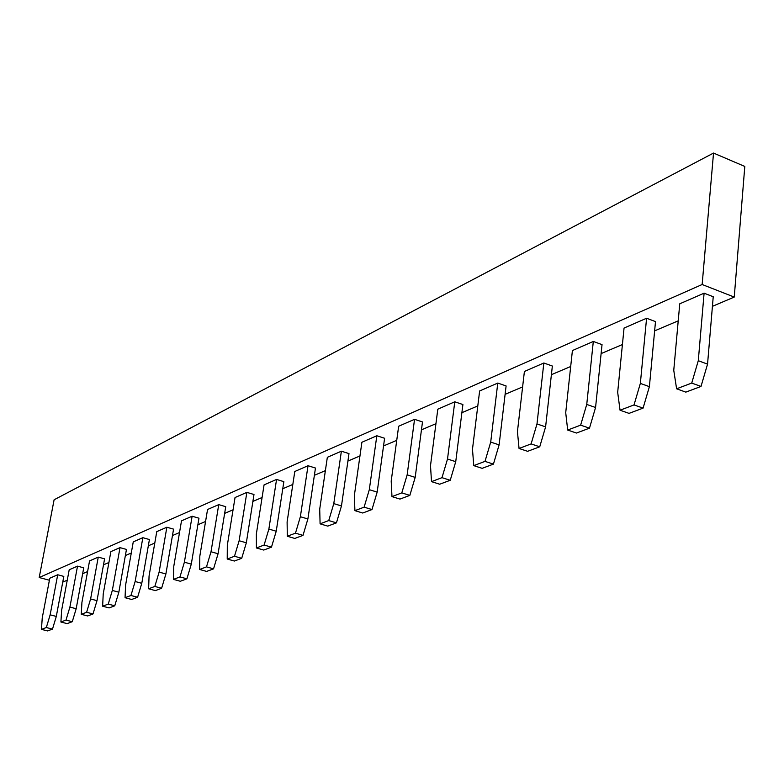 <?xml version="1.0" encoding="UTF-8"?>
<svg xmlns="http://www.w3.org/2000/svg" width="784" height="784" viewBox="0 0 784 784"><rect width="100%" height="100%" fill="white"/><g stroke="black" fill="none" stroke-linecap="round" stroke-linejoin="round"><path stroke-width="1.18" d="M713.234 296.744L707.55 364.129L701.004 386.443L685.824 392.127L676.602 388.795L691.733 383.072L698.289 360.699L704.101 293.187L713.234 296.744M707.55 364.129L698.289 360.699M701.004 386.443L691.733 383.072M704.101 293.187L679.757 303.8L673.76 370.313L676.602 388.795M655.502 321.607L649.387 386.659L643.086 408.121L629.042 413.374L620.046 410.218L634.031 404.926L640.352 383.415L646.584 318.245L655.502 321.607M649.387 386.659L640.352 383.415M643.086 408.121L634.031 404.926M646.584 318.245L624.054 328.055L617.674 392.304L620.046 410.218M602.034 344.637L595.566 407.504L589.48 428.172L576.465 433.042L567.685 430.053L580.64 425.144L586.746 404.436L593.312 341.452L602.034 344.637M595.566 407.504L586.746 404.436M589.48 428.172L580.64 425.144M593.312 341.452L572.408 350.556L565.715 412.678L567.685 430.053M552.357 366.03L545.605 426.859L539.735 446.792L527.632 451.319L519.047 448.477L531.101 443.911L536.991 423.938L543.841 363.002L552.357 366.03M545.605 426.859L536.991 423.938M539.735 446.792L531.101 443.911M543.841 363.002L524.398 371.479L517.44 431.602L519.047 448.477M506.101 385.944L499.114 444.871L493.43 464.118L482.15 468.332L473.771 465.627L485.002 461.374L490.706 442.088L497.781 383.072L506.101 385.944M499.114 444.871L490.706 442.088M493.43 464.118L485.002 461.374M497.781 383.072L479.632 390.971L472.478 449.232L473.771 465.627M462.903 404.544L455.739 461.678L450.241 480.278L439.697 484.218L431.514 481.641L442 477.662L447.517 459.022L454.779 401.8L462.903 404.544M455.739 461.678L447.517 459.022M450.241 480.278L442 477.662M454.779 401.8L437.815 409.189L430.494 465.696L431.514 481.641M422.498 421.949L415.187 477.387L409.846 495.39L399.977 499.085L391.971 496.615L401.8 492.891L407.151 474.849L414.55 419.322L422.498 421.949M415.187 477.387L407.151 474.849M409.846 495.39L401.8 492.891M414.55 419.322L398.654 426.251L391.196 481.102L391.971 496.615M384.601 438.266L377.173 492.117L371.988 509.551L362.727 513.02L354.907 510.649L364.119 507.16L369.313 489.686L376.83 435.757L384.601 438.266M377.173 492.117L369.313 489.686M371.988 509.551L364.119 507.16M376.83 435.757L361.894 442.264L354.348 495.557L354.907 510.649M348.988 453.603L341.471 505.945L336.444 522.859L327.741 526.113L320.088 523.839L328.751 520.556L333.788 503.622L341.383 451.192L348.988 453.603M341.471 505.945L333.788 503.622M336.444 522.859L328.751 520.556M341.383 451.192L327.34 457.317L319.715 509.139L320.088 523.839M315.462 468.038L307.887 518.959L302.996 535.374L294.794 538.441L287.307 536.256L295.47 533.169L300.37 516.725L308.024 465.725L315.462 468.038M307.887 518.959L300.37 516.725M302.996 535.374L295.47 533.169M308.024 465.725L294.794 471.498L287.111 521.919L287.307 536.256M283.857 481.65L276.233 531.219L271.47 547.163L263.738 550.064L256.407 547.967L264.11 545.047L268.873 529.073L276.566 479.436L283.857 481.65M276.233 531.219L268.873 529.073M271.47 547.163L264.11 545.047M276.566 479.436L264.071 484.875L256.358 533.973L256.407 547.967M253.987 494.508L246.333 542.802L241.707 558.306L234.396 561.04L227.223 559.021L234.494 556.258L239.13 540.735L246.862 492.372L253.987 494.508M246.333 542.802L239.13 540.735M241.707 558.306L234.494 556.258M246.862 492.372L235.043 497.526L227.311 545.37L227.223 559.021M225.733 506.68L218.07 553.749L213.562 568.841L206.633 571.428L199.606 569.478L206.496 566.871L211.014 551.76L218.746 504.622L225.733 506.68M218.07 553.749L211.014 551.76M213.562 568.841L206.496 566.871M218.746 504.622L207.554 509.492L199.822 556.15L199.606 569.478M198.96 518.204L191.296 564.127L186.906 578.817L180.34 581.267L173.45 579.386L179.977 576.916L184.387 562.197L192.119 516.225L198.96 518.204M191.296 564.127L184.387 562.197M186.906 578.817L179.977 576.916M192.119 516.225L181.506 520.841L173.774 566.362L173.45 579.386M173.558 529.141L165.894 573.966L161.612 588.274L155.379 590.607L148.637 588.784L154.83 586.442L159.123 572.104L166.855 527.23L173.558 529.141M165.894 573.966L159.123 572.104M161.612 588.274L154.83 586.442M166.855 527.23L156.771 531.621L149.058 576.054L148.637 588.784M149.421 539.539L141.777 583.306L137.602 597.261L131.673 599.476L125.058 597.712L130.948 595.487L135.142 581.512L142.845 537.687L149.421 539.539M141.777 583.306L135.142 581.512M137.602 597.261L130.948 595.487M142.845 537.687L133.26 541.862L125.567 585.266L125.058 597.712M126.459 549.427L118.845 592.194L114.758 605.807L109.123 607.914L102.635 606.208L108.241 604.092L112.328 590.45L120.011 547.634L126.459 549.427M118.845 592.194L112.328 590.45M114.758 605.807L108.241 604.092M120.011 547.634L110.877 551.613L103.214 594.027L102.635 606.208M104.586 558.845L97 600.652L93.012 613.95L87.641 615.959L81.271 614.303L86.612 612.275L90.611 598.966L98.255 557.11L104.586 558.845M97 600.652L90.611 598.966M93.012 613.95L86.612 612.275M98.255 557.11L89.552 560.903L81.928 602.377L81.271 614.303M83.731 567.832L76.175 608.727L72.275 621.702L67.15 623.623L60.907 622.016L66.003 620.085L69.903 607.09L77.518 566.146L83.731 567.832M76.175 608.727L69.903 607.09M72.275 621.702L66.003 620.085M77.518 566.146L69.208 569.762L61.622 610.334L60.907 622.016M63.818 576.407L56.301 616.42L52.489 629.111L47.599 630.934L41.464 629.376L46.334 627.533L50.147 614.832L57.712 574.77L63.818 576.407M56.301 616.42L50.147 614.832M52.489 629.111L46.334 627.533M57.712 574.77L49.784 578.22L42.238 617.939L41.464 629.376M734.245 297.067L702.15 284.504L713.528 153.066L744.8 166.443L734.245 297.067L712.431 306.328M678.219 320.852L654.63 330.868M622.418 344.539L601.112 353.584M570.693 366.5L551.397 374.693M522.614 386.904L505.102 394.342M477.799 405.936L461.884 412.688M435.933 423.703L421.449 429.848M396.733 440.343L383.543 445.949M359.954 455.955L347.92 461.07M325.38 470.635L314.384 475.3M292.814 484.453L282.769 488.726M262.091 497.497L252.899 501.397M233.054 509.825L224.645 513.393M205.565 521.487L197.872 524.761M179.516 532.552L172.47 535.541M154.781 543.047L148.333 545.791M131.281 553.024L125.371 555.533M108.907 562.52L103.508 564.813M87.592 571.575L82.653 573.672M67.257 580.199L62.74 582.12M713.528 153.066L54.106 499.78L39.2 577.524L49.402 580.238M39.2 577.524L702.15 284.504"/></g></svg>
